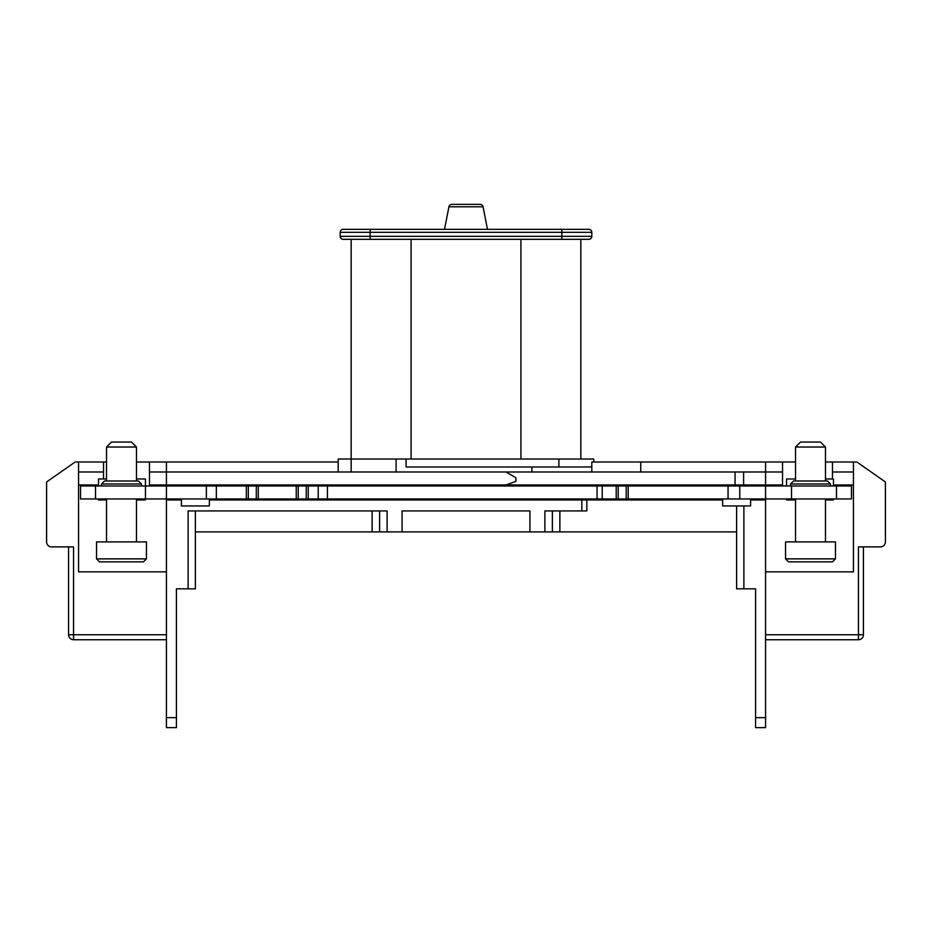 <?xml version="1.0" encoding="UTF-8"?>
<svg xmlns="http://www.w3.org/2000/svg" width="932" height="932" viewBox="0 0 932 932"><rect width="100%" height="100%" fill="white"/><g stroke="black" fill="none" stroke-linecap="round" stroke-linejoin="round"><path stroke-width="1.4" d="M832.474 561.868L788.542 561.868L785.548 558.862L835.468 558.862L832.474 561.868M143.458 561.868L99.526 561.868L96.532 558.862L146.452 558.862L143.458 561.868M795.532 447.022L800.518 442.036L820.498 442.036L825.484 447.022L795.532 447.022L795.532 480.982M106.516 447.022L111.502 442.036L131.482 442.036L136.468 447.022L106.516 447.022L106.516 480.982M146.452 558.862L146.452 541.888L96.532 541.888L96.532 558.862M835.468 558.862L835.468 541.888L785.548 541.888L785.548 558.862M790.534 483.976L793.528 480.982L827.488 480.982L830.482 483.976L790.534 483.976L790.534 485.968M101.518 483.976L104.512 480.982L138.472 480.982L141.466 483.976L101.518 483.976L101.518 485.968M480.143 204.376L451.857 204.376L480.143 204.376A2.994 2.994 0 0 1 483.079 206.799L487.471 229.342M451.857 204.376A2.994 2.994 0 0 0 448.921 206.799L444.529 229.342M121.498 561.868L116.5 561.868M743.887 505.948L743.887 588.826L736.618 588.826L736.618 505.948L750.598 505.948L750.598 499.948L765.568 499.948L765.568 498.958L256.3 498.958L256.3 485.968L248.308 485.968L248.308 498.958L246.316 498.958L246.316 485.968L95.53 485.968L95.53 498.958L80.548 498.958L80.548 485.968L95.53 485.968M256.3 485.968L258.292 485.968L258.292 498.958M296.248 498.958L296.248 485.968L258.292 485.968M296.248 485.968L298.24 485.968L298.24 498.958M306.232 498.958L306.232 485.968L298.24 485.968M306.232 485.968L308.224 485.968L308.224 498.958M616.215 498.958L616.215 485.968L308.224 485.968M616.215 485.968L618.219 485.968L618.219 498.958M626.199 498.958L626.199 485.968L618.219 485.968M626.199 485.968L628.203 485.968L628.203 498.958M836.47 485.968L851.452 485.968L851.452 498.958L836.47 498.958L836.47 485.968L628.203 485.968M246.316 485.968L248.308 485.968M836.47 498.958L765.568 498.958L765.568 484.978L166.432 484.978L166.432 499.948L181.402 499.948L181.402 505.948L209.362 505.948L209.362 499.948L586.822 499.948L586.822 510.934L544.882 510.934L544.882 531.904L402.088 531.904L402.088 510.934L529.912 510.934L529.912 531.904M136.468 462.004L166.432 462.004L166.432 471.988L505.948 471.988L515.932 477.755L515.932 481.343L505.948 484.978M145.462 499.948L136.468 499.948L145.462 499.948L145.462 478.978L136.468 478.978M786.538 485.968L786.538 478.978L795.532 478.978M795.532 462.004L782.542 462.004L782.542 471.988L765.568 471.988L765.568 484.978L782.542 484.978L782.542 471.988M544.882 531.904L736.618 531.904M736.618 505.948L722.638 505.948L722.638 499.948L586.822 499.948M195.382 531.904L372.136 531.904L372.136 510.934M372.136 531.904L387.118 531.904L387.118 510.934L188.113 510.934L188.113 588.826L176.416 588.826L176.416 727.624L166.432 727.624L166.432 499.948M755.584 717.64L765.568 717.64L765.568 727.624L755.584 727.624L755.584 588.826L743.887 588.826M765.568 499.948L765.568 717.64M743.608 484.978L743.608 471.988L765.568 471.988L765.568 462.004L591.82 462.004L591.82 467.002L406.084 467.002L406.084 459.01L593.812 459.01L593.812 462.004M765.568 462.004L782.542 462.004M853.444 471.988L832.474 471.988L832.474 462.004L825.484 462.004M832.474 462.004L856.881 462.004L885.4 481.972L885.4 541.888A4.998 4.998 0 0 1 880.402 546.886L863.428 546.886L863.428 634.762A4.998 4.998 0 0 1 858.442 639.748L765.568 639.748M743.608 471.988L640.75 471.988L640.75 462.004M591.82 471.988L591.82 467.002M558.862 467.002L558.862 459.01M166.432 484.978L166.432 471.988L149.458 471.988L149.458 484.978L166.432 484.978M406.084 459.01L338.188 459.01L338.188 471.988M166.432 571.852L78.556 571.852L78.556 462.004L75.119 462.004L46.6 481.972L46.6 541.888A4.998 4.998 0 0 0 51.598 546.886L73.558 546.886L73.558 634.762L166.432 634.762M78.556 462.004L103.522 462.004L103.522 471.988L78.556 471.988M106.516 462.004L103.522 462.004M338.188 462.004L166.432 462.004M166.432 639.748L73.558 639.748A4.998 4.998 0 0 1 68.572 634.762L68.572 546.886L51.598 546.886M78.556 484.978L98.524 484.978L98.524 478.978L103.522 478.978L103.522 471.988M98.524 499.948L106.516 499.948L98.524 499.948L98.524 498.958M98.524 484.978L98.524 485.968M833.476 499.948L825.484 499.948L833.476 499.948L833.476 498.958M786.538 499.948L795.532 499.948L786.538 499.948L786.538 498.958M166.432 717.64L176.416 717.64M387.118 531.904L402.088 531.904M370.132 229.342L588.826 229.342A2.994 2.994 0 0 1 591.82 232.336L591.82 236.332A2.994 2.994 0 0 1 588.826 239.326L343.174 239.326A2.994 2.994 0 0 1 340.18 236.332L340.18 232.336A2.994 2.994 0 0 1 343.174 229.342L370.132 229.342L343.174 229.342A2.994 2.994 0 0 0 340.18 232.336L370.132 232.336L370.132 236.332L561.868 236.332L561.868 232.336L370.132 232.336L370.132 229.342M561.868 239.326L561.868 236.332L591.82 236.332A2.994 2.994 0 0 1 588.826 239.326L580.834 239.326L580.834 459.01M351.166 471.988L351.166 239.326L370.132 239.326L370.132 236.332L340.18 236.332A2.994 2.994 0 0 0 343.174 239.326M195.382 510.934L195.382 588.826L188.113 588.826M880.402 546.886L858.442 546.886L858.442 634.762L765.568 634.762M765.568 571.852L853.444 571.852L853.444 462.004M853.444 484.978L833.476 484.978L833.476 478.978L825.484 478.978M833.476 485.968L833.476 484.978M832.474 478.978L832.474 471.988M106.516 478.978L103.522 478.978M149.458 471.988L149.458 462.004M531.904 471.988L531.904 467.002M396.1 471.988L396.1 459.01M640.75 471.988L505.948 471.988M735.057 484.978L735.057 471.988M791.536 498.958L791.536 485.968M739.787 498.958L739.787 485.968M728.055 498.958L728.055 485.968M602.235 498.958L602.235 485.968M597.051 498.958L597.051 485.968M327.435 498.958L327.435 485.968M318.208 498.958L318.208 485.968M256.3 498.958L248.308 498.958M246.316 498.958L216.352 498.958L216.352 485.968M216.352 498.958L206.368 498.958L206.368 485.968M206.368 498.958L95.53 498.958M805.516 561.868L810.502 561.868M483.079 206.799L448.921 206.799M581.836 510.934L581.836 499.948M520.918 459.01L520.918 239.326M411.082 239.326L411.082 459.01M588.826 229.342A2.994 2.994 0 0 1 591.82 232.336L561.868 232.336L561.868 229.342M379.627 531.904L379.627 510.934M552.373 531.904L552.373 510.934M73.558 639.748A4.998 4.998 0 0 1 68.572 634.762L73.558 634.762L73.558 639.748M863.428 634.762A4.998 4.998 0 0 1 858.442 639.748L858.442 634.762L863.428 634.762M136.468 541.888L136.468 498.958M136.468 480.982L136.468 447.022M825.484 541.888L825.484 498.958M825.484 480.982L825.484 447.022M830.482 483.976L830.482 485.968M141.466 483.976L141.466 485.968M559.864 531.904L559.864 510.934M795.532 541.888L795.532 498.958M106.516 541.888L106.516 498.958"/></g></svg>
